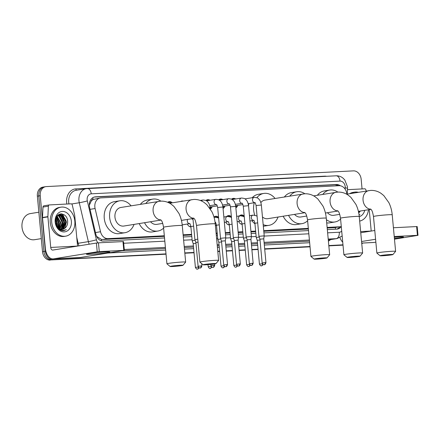 <?xml version="1.0" encoding="UTF-8"?>
<svg xmlns="http://www.w3.org/2000/svg" width="440" height="440" viewBox="0 0 440 440"><rect width="100%" height="100%" fill="white"/><g stroke="black" fill="none" stroke-linecap="round" stroke-linejoin="round"><path stroke-width="0.66" d="M190.899 226.903A4.703 3.696 -99.2 0 1 187.374 224.032M216.519 225.594A4.703 3.696 -99.2 0 1 215.38 225.346M229.328 224.939A4.703 3.696 -99.2 0 1 225.803 222.063M242.138 224.285A4.703 3.696 -99.2 0 1 238.612 221.408M212.08 206.723A5.005 3.933 -99.2 0 1 210.419 209.083M224.889 206.069A5.005 3.933 -99.2 0 1 223.069 208.527M237.699 205.409A5.005 3.933 -99.2 0 1 235.879 207.873M346.874 194.145A8.817 6.93 80.8 0 0 346.868 194.117A8.817 6.93 80.8 0 0 339.119 185.708L100.969 197.89A8.817 6.93 80.8 0 0 100.38 197.951A8.817 6.93 80.8 0 0 95.095 208.527L100.524 231.743A8.817 6.93 80.8 0 0 108.026 238.639L164.323 235.763M91.064 201.366A8.817 6.93 -99.2 0 1 93.148 199.469L93.027 199.474A2.937 2.31 80.8 0 0 91.064 201.366L89.304 205.299M327.184 228.025L334.257 227.662L340.247 226.732A8.817 6.93 80.8 0 0 341.275 226.457M96.635 236.445L101.481 239.448L102.63 239.509L164.379 236.352M183.183 235.389L191.648 234.955M216.156 233.706L217.267 233.646M225.357 233.233L230.076 232.991M238.167 232.579L242.886 232.337M250.976 231.924L255.695 231.682M263.786 231.27L308.38 228.987M100.38 197.951L93.148 199.469M327.129 227.431L339.652 226.793A8.817 6.93 80.8 0 0 340.247 226.732M183.128 234.801L191.593 234.366M216.101 233.112L217.212 233.057M225.302 232.645L230.021 232.403M238.112 231.985L242.831 231.748M250.921 231.33L255.64 231.088M263.731 230.676L308.325 228.393M239.415 215.919A4.703 3.696 -99.2 0 1 241.181 214.962A4.703 3.696 -99.2 0 1 244.2 216.117M226.606 216.573A4.703 3.696 -99.2 0 1 228.371 215.617A4.703 3.696 -99.2 0 1 231.391 216.777M213.966 217.063A4.703 3.696 -99.2 0 1 215.562 216.271A4.703 3.696 -99.2 0 1 218.581 217.431M231.556 199.172A5.005 3.933 -99.2 0 1 233.189 198.391A5.005 3.933 -99.2 0 1 235.637 198.974M218.746 199.832A5.005 3.933 -99.2 0 1 220.38 199.045A5.005 3.933 -99.2 0 1 222.827 199.628M205.937 200.486A5.005 3.933 -99.2 0 1 207.57 199.7A5.005 3.933 -99.2 0 1 210.018 200.288M180.802 201.438A5.005 3.933 -99.2 0 1 181.951 201.014A5.005 3.933 -99.2 0 1 183.178 201.058M167.69 202.301A5.005 3.933 -99.2 0 1 169.142 201.669A5.005 3.933 -99.2 0 1 172.266 202.813M166.034 254.194L51.7 259.886A8.817 6.93 -99.2 0 1 43.95 251.471L38.797 195.938A8.817 6.93 -99.2 0 1 44.336 186.879A8.817 6.93 -99.2 0 1 44.924 186.813M342.997 244.987L328.829 245.707L342.997 244.987M310.024 246.67L264.693 248.99L310.024 246.67M258.071 249.326L251.884 249.645L258.071 249.326M245.262 249.986L239.074 250.299L245.262 249.986M232.452 250.641L226.264 250.954L232.452 250.641M219.643 251.295L217.795 251.389L219.643 251.295M194.024 252.604L184.822 253.077L194.024 252.604M50.265 260.117A8.817 6.93 -99.2 0 1 42.515 251.702L37.362 196.169A8.817 6.93 -99.2 0 1 42.9 187.11L44.336 186.879A8.817 6.93 -99.2 0 0 38.797 195.938L43.95 251.471A8.817 6.93 -99.2 0 0 51.7 259.886L53.136 259.655A8.817 6.93 -99.2 0 1 45.386 251.24L40.238 195.707A8.817 6.93 -99.2 0 1 45.771 186.648A8.817 6.93 -99.2 0 1 46.36 186.582L353.419 170.874A8.817 6.93 -99.2 0 1 361.168 179.289L362.065 188.931M343.007 245.141L328.84 245.867M310.035 246.829L264.71 249.145M258.082 249.486L251.9 249.805M245.273 250.14L239.091 250.459M232.463 250.795L226.281 251.114M219.654 251.449L217.811 251.548M194.035 252.764L184.839 253.231M340.368 185.785A8.817 6.93 80.8 0 0 336.397 184.52L95.469 196.84A8.817 6.93 80.8 0 0 94.88 196.906A8.817 6.93 80.8 0 0 89.595 207.482L95.838 234.179A8.817 6.93 80.8 0 0 103.34 241.076L164.527 237.947M94.177 197.065L334.961 184.751A8.817 6.93 -99.2 0 1 338.525 185.735M61.963 213.895A11.759 9.24 -99.2 0 1 63.723 216.178A11.759 9.24 -99.2 0 0 61.963 213.895M64.669 218.07A11.759 9.24 -99.2 0 1 65.703 222.305A11.759 9.24 -99.2 0 0 64.669 218.07M362.951 243.04A8.817 6.93 -99.2 0 1 361.763 243.634M342.98 244.827L328.812 245.553M310.007 246.516L264.677 248.831M258.055 249.172L251.867 249.486M245.245 249.827L239.058 250.146M232.436 250.481L226.248 250.8M219.626 251.136L217.778 251.229M194.007 252.45L184.806 252.918M166.001 253.88L53.136 259.655M60.313 213.917A11.759 9.24 -99.2 0 1 61.166 214.83M61.364 215.078A11.759 9.24 -99.2 0 1 62.975 217.712M327.333 229.62L336.77 229.136A8.817 6.93 80.8 0 0 337.359 229.075A8.817 6.93 80.8 0 0 341.281 226.54M183.332 236.984L191.796 236.555M216.304 235.301L217.415 235.24M225.506 234.828L230.225 234.586M238.315 234.174L243.034 233.931M251.125 233.519L255.844 233.277M263.934 232.865L308.528 230.582M339.829 226.798A8.817 6.93 -99.2 0 1 336.627 229.141M394.3 237.276A11.759 0.621 -5.3 0 1 398.97 236.962A11.759 0.621 -5.3 0 1 403.442 236.979A11.759 0.621 -5.3 0 1 394.411 238.486M347.457 189.679L364.672 188.799A1.469 1.155 80.8 0 1 365.921 189.948L366.174 191.031M361.713 243.106L373.599 242.495A11.759 7.244 -92.9 0 0 374.083 242.446L375.859 242.16M339.939 237.611A11.759 7.244 -92.9 0 0 342.733 242.171M394.477 239.162L418 235.34L417.434 235.334L416.62 226.567L417.186 226.573L418 235.34M394.229 236.522L417.434 235.334M361.565 241.516L375.59 239.256M393.415 227.75L416.62 226.567M374.776 230.483L360.75 232.744M360.646 231.583L371.206 231.044A2.937 1.81 87.1 0 1 371.206 231.044L369.215 209.6M351.115 193.457A14.696 11.55 -99.2 0 1 354.585 192.143A14.696 11.55 -99.2 0 1 358.292 192.302M349.679 193.694A14.696 11.55 -99.2 0 1 353.15 192.374L354.585 192.143M359.953 214.599L359.068 214.951M358.963 212.795A7.348 5.775 -99.2 0 1 358.754 212.993L360.344 211.03M364.733 210.32A10.291 8.085 -99.2 0 1 359.26 216.656M358.534 211.921L358.925 211.255M368.456 209.721A14.696 11.55 -99.2 0 1 359.673 221.089M358.721 212.828L359.507 211.162M390.462 254.496A6.468 0.341 174.7 0 0 383.515 255.107A6.468 0.341 174.7 0 0 380.083 255.745A6.468 0.341 174.7 0 0 382.564 255.767A6.468 0.341 174.7 0 0 389.202 255.195A6.468 0.341 174.7 0 0 392.942 254.551A6.468 0.341 174.7 0 0 390.462 254.496M380.083 255.745L376.888 253.105A9.405 0.495 -5.3 0 1 376.871 253.077A9.405 0.495 -5.3 0 1 382.102 252.142A9.405 0.495 -5.3 0 1 391.985 251.284A9.405 0.495 -5.3 0 1 395.604 251.339A9.405 0.495 -5.3 0 1 395.593 251.367L392.942 254.551M322.762 194.403A16.165 12.705 -99.2 0 1 329.731 190.058A16.165 12.705 -99.2 0 1 337.832 192.082M317.383 195.272A16.165 12.705 -99.2 0 1 324.346 190.927L329.731 190.058M327.498 212.696A9.405 7.392 80.8 0 0 333.795 215.309L339.719 214.352M340.588 219.043A16.165 12.705 -99.2 0 1 334.873 221.98A16.165 12.705 -99.2 0 1 326.414 219.703M334.873 221.98L329.489 222.849A16.165 12.705 -99.2 0 1 326.711 222.91M357.489 256.179A6.468 0.341 174.7 0 0 350.543 256.79A6.468 0.341 174.7 0 0 347.111 257.433A6.468 0.341 174.7 0 0 349.591 257.455A6.468 0.341 174.7 0 0 356.23 256.883A6.468 0.341 174.7 0 0 359.97 256.24A6.468 0.341 174.7 0 0 357.489 256.179M347.111 257.433L343.915 254.788A9.405 0.495 -5.3 0 1 343.904 254.766A9.405 0.495 -5.3 0 1 349.129 253.831A9.405 0.495 -5.3 0 1 359.013 252.967A9.405 0.495 -5.3 0 1 362.632 253.028A9.405 0.495 -5.3 0 1 362.62 253.055L359.97 256.24M289.79 196.086A16.165 12.705 -99.2 0 1 296.758 191.747A16.165 12.705 -99.2 0 1 304.86 193.771M284.411 196.955A16.165 12.705 -99.2 0 1 291.374 192.61L296.758 191.747M294.525 214.379A9.405 7.392 80.8 0 0 300.828 216.992L306.746 216.04M307.615 220.732A16.165 12.705 -99.2 0 1 301.901 223.669A16.165 12.705 -99.2 0 1 288.558 215.341M301.901 223.669L296.516 224.538A16.165 12.705 -99.2 0 1 283.173 216.211M324.517 257.868A6.468 0.341 174.7 0 0 317.57 258.478A6.468 0.341 174.7 0 0 314.138 259.122A6.468 0.341 174.7 0 0 316.618 259.138A6.468 0.341 174.7 0 0 323.257 258.566A6.468 0.341 174.7 0 0 326.997 257.928A6.468 0.341 174.7 0 0 324.517 257.868M314.138 259.122L310.943 256.476A9.405 0.495 -5.3 0 1 310.932 256.449A9.405 0.495 -5.3 0 1 316.157 255.519A9.405 0.495 -5.3 0 1 326.04 254.656A9.405 0.495 -5.3 0 1 329.659 254.711A9.405 0.495 -5.3 0 1 329.654 254.738L326.997 257.928M304.618 212.361C304.689 213.197 306.064 211.519 307.538 219.918A9.405 0.495 174.7 0 1 312.769 218.983A9.405 0.495 174.7 0 1 322.647 218.119A9.405 0.495 174.7 0 1 326.271 218.18C325.864 213.818 324.759 209.776 322.944 206.058L317.884 198.996L315.123 196.752C311.966 194.629 308.512 193.633 304.755 193.776L264.858 200.107A9.405 7.392 80.8 0 0 260.86 202.571M254.799 215.188A16.165 12.705 -99.2 0 1 253.638 210.045A16.165 12.705 -99.2 0 1 254.331 202.73M256.861 197.72A16.165 12.705 -99.2 0 1 263.786 193.43A16.165 12.705 -99.2 0 1 275.061 198.462M248.512 205.381A16.165 12.705 -99.2 0 1 248.947 203.599M252.225 197.714A16.165 12.705 -99.2 0 1 258.401 194.299L263.786 193.43M262.46 216.975A9.405 7.392 80.8 0 0 267.856 218.68L304.981 212.696M278.053 217.036A16.165 12.705 -99.2 0 1 268.928 225.352A16.165 12.705 -99.2 0 1 263.17 224.626M268.928 225.352L263.544 226.221A16.165 12.705 -99.2 0 1 263.324 226.254M254.969 223.856A16.165 12.705 -99.2 0 1 251.878 220.682M213.483 263.549A6.468 0.341 174.7 0 0 206.536 264.16A6.468 0.341 174.7 0 0 203.104 264.798A6.468 0.341 174.7 0 0 205.585 264.82A6.468 0.341 174.7 0 0 212.229 264.248A6.468 0.341 174.7 0 0 215.969 263.604A6.468 0.341 174.7 0 0 213.483 263.549M203.104 264.798L199.914 262.158A9.405 0.495 -5.3 0 1 199.898 262.13A9.405 0.495 -5.3 0 1 205.123 261.195A9.405 0.495 -5.3 0 1 215.006 260.337A9.405 0.495 -5.3 0 1 218.631 260.392A9.405 0.495 -5.3 0 1 218.62 260.42L215.969 263.604M145.788 203.456A16.165 12.705 -99.2 0 1 152.752 199.111A16.165 12.705 -99.2 0 1 160.859 201.135M140.404 204.325A16.165 12.705 -99.2 0 1 147.367 199.98L152.752 199.111M150.524 221.749A9.405 7.392 80.8 0 0 156.822 224.362L162.745 223.405M163.609 228.096A16.165 12.705 -99.2 0 1 157.899 231.033A16.165 12.705 -99.2 0 1 144.551 222.712M157.899 231.033L152.515 231.902A16.165 12.705 -99.2 0 1 139.167 223.575M180.51 265.238A6.468 0.341 174.7 0 0 173.564 265.843A6.468 0.341 174.7 0 0 170.132 266.486A6.468 0.341 174.7 0 0 172.612 266.508A6.468 0.341 174.7 0 0 179.256 265.936A6.468 0.341 174.7 0 0 182.996 265.293A6.468 0.341 174.7 0 0 180.51 265.238M170.132 266.486L166.941 263.841A9.405 0.495 -5.3 0 1 166.925 263.819A9.405 0.495 -5.3 0 1 172.15 262.884A9.405 0.495 -5.3 0 1 182.034 262.02A9.405 0.495 -5.3 0 1 185.658 262.081A9.405 0.495 -5.3 0 1 185.647 262.108L182.996 265.293M160.611 219.725C160.683 220.566 162.058 218.889 163.537 227.282A9.405 0.495 174.7 0 1 168.762 226.347A9.405 0.495 174.7 0 1 178.646 225.489A9.405 0.495 174.7 0 1 182.27 225.544C181.863 221.183 180.752 217.146 178.943 213.428L173.882 206.36L171.116 204.122C167.959 201.993 164.505 200.998 160.754 201.141L120.857 207.471A9.405 7.392 80.8 0 0 114.956 217.14A9.405 7.392 80.8 0 0 123.849 226.045L160.974 220.061M134.052 224.4A16.165 12.705 -99.2 0 1 124.927 232.722A16.165 12.705 -99.2 0 1 109.637 217.41A16.165 12.705 -99.2 0 1 119.779 200.799A16.165 12.705 -99.2 0 1 131.06 205.827M124.927 232.722L119.543 233.591A16.165 12.705 -99.2 0 1 104.253 218.279A16.165 12.705 -99.2 0 1 114.395 201.663L119.779 200.799M234.361 199.183A4.411 3.465 80.8 0 0 232.925 199.034A4.411 3.465 80.8 0 0 231.952 199.386M256.086 205.524L261.355 205.035L264.209 235.84L258.946 236.33L256.086 205.524C255.431 203.121 255.019 202.153 254.848 202.615L254.997 202.626M265.958 262.62C264.952 265.656 264.121 264.38 264.291 264.693L264.154 264.71A1.909 1.177 87.1 0 0 264.231 264.699A1.909 1.177 -92.9 0 0 265.221 262.609L265.958 262.62L263.753 238.832L259.947 239.184L258.946 236.33M235.796 207.02A4.411 3.465 80.8 0 0 236.341 206.399L236.935 205.535M235.648 205.651A2.646 2.079 80.8 0 0 236.203 205.651L242.919 204.573M221.551 199.837A4.411 3.465 80.8 0 0 220.115 199.689A4.411 3.465 80.8 0 0 219.142 200.041M243.276 206.179L248.545 205.689L251.4 236.495L246.136 236.984L243.276 206.179C242.622 203.781 242.209 202.807 242.039 203.269L242.187 203.28M253.149 263.28C252.142 266.31 251.312 265.04 251.482 265.348L251.345 265.364A1.909 1.177 87.1 0 0 251.422 265.353A1.909 1.177 -92.9 0 0 252.412 263.269L253.149 263.28L250.943 239.487L247.137 239.839L246.136 236.984M222.987 207.68A4.411 3.465 80.8 0 0 223.531 207.053L224.125 206.19M222.838 206.305A2.646 2.079 80.8 0 0 223.394 206.311L230.104 205.227M208.742 200.492A4.411 3.465 80.8 0 0 207.306 200.343A4.411 3.465 80.8 0 0 206.333 200.701M230.466 206.833L235.736 206.344L238.59 237.149L233.327 237.639L230.466 206.833C229.812 204.435 229.4 203.462 229.229 203.924L229.378 203.935M240.339 263.934C239.333 266.964 238.502 265.694 238.673 266.007L238.535 266.019A1.909 1.177 87.1 0 0 238.612 266.007A1.909 1.177 -92.9 0 0 239.602 263.923L240.339 263.934L238.134 240.141L234.328 240.493L233.327 237.639M210.177 208.335A4.411 3.465 80.8 0 0 210.722 207.708L211.316 206.844M210.029 206.96A2.646 2.079 80.8 0 0 210.584 206.965L217.294 205.882M227.53 264.589C226.523 267.619 225.693 266.349 225.863 266.662L225.726 266.673A1.909 1.177 87.1 0 0 225.803 266.662A1.909 1.177 -92.9 0 0 226.793 264.578L227.53 264.589L225.324 240.796L225.781 237.804L220.512 238.293L217.657 207.488C217.003 205.09 216.59 204.122 216.42 204.578L216.568 204.589M225.324 240.796L221.518 241.153L220.517 238.299M171.248 202.978L171.21 202.95A4.411 3.465 80.8 0 0 168.878 202.312A4.411 3.465 80.8 0 0 168.196 202.516M197.769 239.201L194.893 239.602L192.94 218.537M198.044 242.16L195.899 242.462L194.898 239.608M244.041 216.585L243.205 215.952A4.411 3.465 80.8 0 0 240.873 215.309A4.411 3.465 80.8 0 0 239.553 215.897M259.199 237.056L256.228 237.468L257.235 240.328L260.018 239.976M240.064 223.465A4.411 3.465 80.8 0 0 242.115 224.037L241.362 224.164M231.231 217.239L230.395 216.607A4.411 3.465 80.8 0 0 228.058 215.963A4.411 3.465 80.8 0 0 226.743 216.552M246.389 237.71L243.419 238.123L242.105 223.922C241.45 221.524 241.032 220.55 240.867 221.012L241.016 221.023M247.209 240.631L244.426 240.983L243.424 238.128M227.255 224.12A4.411 3.465 80.8 0 0 229.306 224.691L228.553 224.818M218.422 217.894L217.586 217.261A4.411 3.465 80.8 0 0 215.248 216.618A4.411 3.465 80.8 0 0 213.994 217.162M233.58 238.365L230.61 238.782L229.295 224.576C228.641 222.178 228.223 221.21 228.058 221.667L228.206 221.678M234.399 241.285L231.616 241.637L230.61 238.782M215.369 225.231A4.411 3.465 80.8 0 0 216.497 225.346M220.77 239.019L217.8 239.437L216.486 225.231C215.831 222.833 215.413 221.865 215.248 222.321L215.397 222.332M221.59 241.945L218.806 242.292L217.8 239.437M188.826 226.083A4.411 3.465 80.8 0 0 190.878 226.655L190.124 226.782M195.151 240.334L192.181 240.746L190.867 226.54C190.207 224.142 189.794 223.174 189.624 223.636L189.778 223.641M195.971 243.254L193.188 243.601L192.181 240.746M105.32 251.983A11.759 0.621 -5.3 0 1 109.791 251.999A11.759 0.621 -5.3 0 1 103.791 253.165A11.759 0.621 -5.3 0 1 90.965 254.298A11.759 0.621 -5.3 0 1 86.477 254.166A11.759 0.621 -5.3 0 1 93.451 253A11.759 0.621 -5.3 0 1 105.32 251.983M42.51 217.745A1.469 1.155 -99.2 0 1 42.504 217.487L47.889 216.623L48.373 206.19A1.469 1.155 80.8 0 1 49.302 204.936A1.469 1.155 80.8 0 1 49.401 204.924L71.022 203.819A1.469 1.155 80.8 0 1 72.27 204.969L74.679 215.254A1.469 1.155 80.8 0 1 74.718 215.507L77.555 246.065A2.937 1.81 87.1 0 1 77.555 246.065L50.732 247.44L47.894 216.876L42.51 217.745L45.348 248.303A11.759 7.244 -92.9 0 0 53.125 258.891A11.759 7.244 -92.9 0 0 53.609 258.841L97.218 251.812L96.41 243.045L52.794 250.074A2.937 1.81 87.1 0 1 52.674 250.085A2.937 1.81 87.1 0 1 50.732 247.44M42.504 217.487L42.988 207.059A1.469 1.155 -99.2 0 1 43.917 205.805A1.469 1.155 -99.2 0 1 44.017 205.794M53.125 258.891L79.948 257.521A11.759 7.244 -92.9 0 0 80.432 257.466L124.35 250.365L123.783 250.355L122.969 241.588L123.536 241.593L124.35 250.365M96.41 243.045L98.461 242.841L99.275 251.609L123.783 250.355M99.275 251.609L97.218 251.812M98.461 242.841L122.969 241.588M41.3 238.618L34.507 239.712A13.228 10.395 -99.2 0 1 22 227.183A13.228 10.395 -99.2 0 1 30.3 213.593L38.852 212.212M60.792 214.407A13.228 10.395 -99.2 0 1 61.1 214.819M61.259 215.045A13.228 10.395 -99.2 0 1 62.354 216.904M63.294 219.241A13.228 10.395 -99.2 0 1 63.96 222.415M51.711 222.266A14.696 11.55 -99.2 0 1 60.935 207.169A14.696 11.55 -99.2 0 1 74.833 221.084A14.696 11.55 -99.2 0 1 65.61 236.187A14.696 11.55 -99.2 0 1 51.711 222.266M65.61 236.187L64.174 236.418A14.696 11.55 -99.2 0 1 50.276 222.497A14.696 11.55 -99.2 0 1 59.499 207.399L60.935 207.169M61.072 230.379L63.872 230.637L66.303 229.62C62.684 231.055 59.604 229.95 57.068 226.298A7.348 5.775 -99.2 0 0 62.645 229.224A7.348 5.775 -99.2 0 0 65.312 227.816C66.935 226.276 67.722 224.213 67.661 221.628C67.425 211.068 54.071 211.937 55.484 222.189C56.017 226.243 57.877 228.971 61.072 230.379L61.573 229.972M71.368 221.265A10.291 8.085 -99.2 0 1 64.224 231.907A10.291 8.085 -99.2 0 1 55.182 222.09A10.291 8.085 -99.2 0 1 62.326 211.448A10.291 8.085 -99.2 0 1 71.368 221.265M61.688 229.273L63.14 228.437L65.742 221.914L62.563 215.688L59.494 214.847M61.913 229.279L63.591 228.365L66.192 221.843L63.014 215.611L59.714 214.808L57.53 215.859L55.622 219.351M60.764 229.136L61.347 228.729L63.949 222.206L60.77 215.974L58.619 215.144M61.001 229.185L61.793 228.657L64.394 222.134L61.221 215.903L58.834 215.05M59.813 228.795L62.156 222.492L58.977 216.266L57.778 215.655M60.055 228.899L62.601 222.42L59.422 216.194L57.987 215.507M58.823 228.201L60.357 222.783L56.98 216.425M59.076 228.377L60.808 222.712L57.178 216.205M57.783 227.244L58.564 223.069L56.243 217.553M58.047 227.53L59.015 222.998L56.419 217.228M56.617 225.588L56.771 223.361L55.622 219.379M56.931 226.105L57.217 223.289L55.759 218.806M59.714 214.808L57.244 215.798M55.457 220.715L55.528 222.288L57.068 226.298M58.388 215.122L57.899 215.122M58.603 215.045L57.932 215.094M57.046 226.93L58.988 228.569M62.579 229.229L65.312 227.816M57.211 226.512L57.459 223.388L55.902 218.345M58.454 227.909L59.257 223.097L56.727 216.755M61.232 228.816L62.843 222.519L59.4 215.314M58.911 214.951L58.471 214.681M63.025 228.531L64.636 222.228L61.199 215.023M60.885 214.786L59.653 214.088M62.128 230.643L62.838 230.23M64.817 228.239L66.435 221.941L62.502 214.374L61.562 213.851M57.046 226.27L57.151 222.558M57.068 222.046L55.814 218.609M58.3 227.772L58.944 222.272M59.12 229.273L59.384 228.877M59.527 228.646L60.737 221.98M62.447 221.183L58.998 215.21M58.718 215.006L58.339 214.77M62.634 228.8L64.416 222.266L64.328 221.403M64.246 220.891L60.792 214.918M60.572 214.759L59.483 214.148M66.038 220.605L62.277 214.412L61.221 213.835M63.822 230.643L66.303 229.62M89.397 203.472A8.817 0.484 -13.2 0 0 89.969 203.319M336.243 185.851A8.817 5.434 -92.9 0 0 336.012 184.795M335.395 229.207A8.817 5.434 -92.9 0 0 335.395 227.513M101.497 240.862A8.817 5.434 -92.9 0 0 101.481 239.448M93.027 199.474A8.817 5.434 -92.9 0 0 92.752 197.72M334.257 227.662L339.652 226.793M102.63 239.509L108.026 238.639M95.458 232.562L100.524 231.743M90.03 209.347L95.095 208.527M37.362 196.169L40.238 195.707M42.515 251.702L45.386 251.24M334.961 184.751L336.397 184.52M345.158 189.167L345.224 187.726A5.88 4.62 80.8 0 0 345.202 186.709A5.88 4.62 80.8 0 0 340.032 181.099L91.24 193.826A5.88 4.62 80.8 0 0 87.159 199.909A5.88 4.62 80.8 0 0 87.324 200.921L96.421 239.811A5.88 4.62 80.8 0 0 97.999 242.869M345.224 187.726A5.88 0.935 2.7 0 1 347.507 188.579L347.463 186.747L344.762 179.905L342.952 178.079C340.929 176.473 338.663 175.72 336.144 175.808A5.88 3.625 87.1 0 1 340.032 181.099M89.227 244.2A11.759 9.24 -99.2 0 1 88.368 241.637L79.272 202.747A11.759 9.24 -99.2 0 1 78.942 200.722A11.759 9.24 -99.2 0 1 86.323 188.645L76.093 190.295A11.759 9.24 80.8 0 0 68.712 202.373A11.759 9.24 80.8 0 0 68.942 203.924M71.616 203.984L79.272 202.747A5.88 0.325 -13.2 0 0 87.324 200.921M66.858 204.028A13.228 10.395 -99.2 0 1 75.845 188.892L324.638 176.165A1.469 0.907 -92.9 0 0 324.671 176.396M324.638 176.165A13.228 10.395 -99.2 0 1 326.596 176.297M330.6 239.613A13.228 10.395 -99.2 0 1 328.4 241.109M309.656 242.715L264.325 245.031M257.703 245.372L251.515 245.691M244.893 246.026L238.706 246.345M232.084 246.681L225.896 247M219.274 247.335L217.426 247.434M193.655 248.65L184.454 249.117M165.649 250.08L107.965 253.033M328.295 239.987L337.029 238.579A11.759 9.24 -99.2 0 1 336.243 238.662L328.29 239.943M96.421 239.811A5.88 0.325 -13.2 0 1 88.368 241.637L78.139 243.282A11.759 9.24 80.8 0 0 78.996 245.85M76.742 237.303L78.139 243.282L77.308 243.447M327.63 232.832L339.29 232.238A5.88 3.625 87.1 0 1 336.243 238.662L328.213 239.074M309.408 240.037L264.077 242.352M257.455 242.693L251.268 243.007M244.646 243.348L238.458 243.667M231.836 244.002L225.649 244.321M219.027 244.657L217.179 244.75M193.407 245.971L184.206 246.439M165.402 247.401L124.273 249.508M122.21 250.734L165.506 248.523M184.311 247.561L193.512 247.088M217.283 245.872L219.131 245.779M225.753 245.438L231.941 245.124M238.563 244.783L244.75 244.47M251.372 244.129L257.56 243.81M264.182 243.474L309.513 241.153M123.69 243.265L164.824 241.164M183.629 240.202L192.093 239.767M216.601 238.513L217.712 238.458M225.748 238.046L230.522 237.804M238.557 237.391L243.331 237.149M251.367 236.737L256.141 236.489M264.176 236.082L308.825 233.794M339.29 232.238A5.88 4.62 80.8 0 0 341.715 231.171M75.845 188.892A1.469 0.907 -92.9 0 0 76.659 190.201M87.109 188.562A5.88 3.625 87.1 0 1 87.351 188.535A5.88 3.625 87.1 0 1 91.24 193.826M94.303 197.032L95.469 196.84M361.713 243.078L374.083 242.446M346.638 194.183L370.7 190.399C374.457 190.262 377.911 191.252 381.068 193.38L383.829 195.624L388.889 202.686C390.698 206.404 391.809 210.441 392.216 214.803A9.405 0.495 174.7 0 0 388.591 214.748A9.405 0.495 174.7 0 0 378.708 215.606A9.405 0.495 174.7 0 0 373.483 216.541L376.871 253.077M368.957 190.586A9.405 7.392 80.8 0 0 363.055 200.25A9.405 7.392 80.8 0 0 370.838 209.231M313.665 195.866L337.728 192.088C341.484 191.945 344.938 192.94 348.095 195.069L350.856 197.307L355.916 204.375C357.731 208.093 358.837 212.13 359.243 216.491A9.405 0.495 174.7 0 0 355.619 216.436A9.405 0.495 174.7 0 0 345.741 217.294A9.405 0.495 174.7 0 0 340.511 218.229L343.904 254.766M335.99 192.269A9.405 7.392 80.8 0 0 330.083 201.938A9.405 7.392 80.8 0 0 337.865 210.914M303.017 193.958A9.405 7.392 80.8 0 0 297.11 203.621A9.405 7.392 80.8 0 0 304.893 212.603M169.664 203.236L193.727 199.452C197.478 199.315 200.931 200.305 204.089 202.433L206.855 204.677L211.915 211.739C213.725 215.457 214.836 219.494 215.243 223.856A9.405 0.495 174.7 0 0 211.618 223.801A9.405 0.495 174.7 0 0 201.735 224.664A9.405 0.495 174.7 0 0 196.51 225.594L199.898 262.13M191.983 199.639A9.405 7.392 80.8 0 0 186.082 209.303A9.405 7.392 80.8 0 0 193.859 218.284M159.011 201.322A9.405 7.392 80.8 0 0 153.109 210.991A9.405 7.392 80.8 0 0 160.886 219.967M254.216 197.389A2.646 2.079 80.8 0 0 254.166 197.401A2.646 2.079 80.8 0 0 252.505 200.118A2.646 2.079 80.8 0 0 254.887 202.637L248.193 203.72M265.221 262.609L262.152 262.977L259.947 239.184M241.406 198.044A2.646 2.079 80.8 0 0 241.357 198.055A2.646 2.079 80.8 0 0 239.696 200.772A2.646 2.079 80.8 0 0 242.077 203.291M252.412 263.269L249.343 263.632L247.137 239.839M228.597 198.704A2.646 2.079 80.8 0 0 228.547 198.71A2.646 2.079 80.8 0 0 226.886 201.427A2.646 2.079 80.8 0 0 229.268 203.946L222.574 205.029M239.602 263.923L236.533 264.286L234.328 240.493M215.787 199.359A2.646 2.079 80.8 0 0 215.738 199.364A2.646 2.079 80.8 0 0 214.077 202.081A2.646 2.079 80.8 0 0 216.458 204.6L209.764 205.684M206.564 200.844L215.881 199.342C218.455 199.623 219.78 200.019 219.846 200.53L220.71 201.372C220.632 201.278 222.31 202.747 222.926 206.998L217.657 207.488M226.793 264.578L223.724 264.94L221.518 241.148M213.983 265.232A1.909 1.177 -92.9 0 1 212.993 267.322A1.909 1.177 87.1 0 1 212.916 267.328L213.054 267.317C212.883 267.003 213.708 268.274 214.72 265.243L210.914 265.595L210.804 264.402M202.978 200.013A2.646 2.079 80.8 0 0 202.928 200.019A2.646 2.079 80.8 0 0 201.597 201.02M200.233 200.453L203.066 199.997C205.645 200.277 206.971 200.673 207.037 201.19L207.9 202.026C207.823 201.938 209.501 203.401 210.117 207.653L209.424 207.625M201.174 265.887A1.909 1.177 -92.9 0 1 200.184 267.977A1.909 1.177 87.1 0 1 200.107 267.982L200.244 267.971C200.073 267.658 200.899 268.928 201.911 265.898L198.105 266.25L195.899 242.462M262.521 263.94A1.909 1.177 -92.9 0 1 261.52 265.843A1.909 1.177 87.1 0 1 261.443 265.848L262.075 265.705L263.175 264.495M253.044 215.132A2.646 2.079 80.8 0 0 252.995 215.144A2.646 2.079 80.8 0 0 251.334 217.861A2.646 2.079 80.8 0 0 253.715 220.38L249.964 220.99M257.697 222.865L254.914 223.267L256.228 237.468M262.405 263.758L259.44 264.115L257.235 240.323M249.711 264.594A1.909 1.177 -92.9 0 1 248.71 266.497A1.909 1.177 87.1 0 1 248.633 266.503L249.266 266.36L250.365 265.149M240.235 215.793A2.646 2.079 80.8 0 0 240.185 215.798A2.646 2.079 80.8 0 0 238.524 218.515A2.646 2.079 80.8 0 0 240.906 221.034L237.155 221.645M244.882 223.52L242.105 223.922M249.596 264.413L246.631 264.77L244.426 240.983M236.902 265.249A1.909 1.177 -92.9 0 1 235.901 267.152A1.909 1.177 87.1 0 1 235.823 267.157L236.456 267.014L237.551 265.804M227.425 216.447A2.646 2.079 80.8 0 0 227.376 216.453A2.646 2.079 80.8 0 0 225.715 219.17A2.646 2.079 80.8 0 0 228.096 221.689M232.073 224.18L229.295 224.576M236.786 265.067L233.822 265.43L231.616 241.637M224.092 265.903A1.909 1.177 -92.9 0 1 223.091 267.806A1.909 1.177 87.1 0 1 223.014 267.812L223.647 267.669L224.741 266.459M214.615 217.102A2.646 2.079 80.8 0 0 214.566 217.107A2.646 2.079 80.8 0 0 214.032 217.294M219.263 224.835L216.486 225.231M223.977 265.721L221.012 266.085L218.806 242.292M211.282 266.558A1.909 1.177 -92.9 0 1 210.281 268.461A1.909 1.177 87.1 0 1 210.205 268.471L211.931 267.113M211.167 266.382L208.203 266.739L208.01 264.66M198.473 267.212A1.909 1.177 -92.9 0 1 197.472 269.115A1.909 1.177 87.1 0 1 197.395 269.126L198.028 268.983L199.122 267.768M187.632 219.395A2.646 2.079 80.8 0 0 187.286 221.139A2.646 2.079 80.8 0 0 189.668 223.657L182.198 224.862M193.644 226.144L190.867 226.54M198.358 267.036L195.393 267.394L193.188 243.601M53.609 258.841L80.432 257.466M48.373 206.19L42.988 207.059M64.466 224.983A11.759 9.24 -99.2 0 1 64.015 227.579M63.839 228.157A11.759 9.24 -99.2 0 1 63.542 228.96M62.92 230.241A11.759 9.24 -99.2 0 1 62.645 230.698M60.489 213.884A11.759 9.24 -99.2 0 1 61.413 214.885M61.655 215.188A11.759 9.24 -99.2 0 1 62.277 216.073M63.371 218.174A11.759 9.24 -99.2 0 1 63.767 219.241M64.383 221.958A11.759 9.24 -99.2 0 1 64.444 222.503M45.771 186.648L44.336 186.879M337.029 238.579L342.161 236.022M336.144 175.808L86.323 188.645M347.254 194.084L347.507 188.579M392.216 214.803L395.604 251.339M370.557 208.984C370.634 209.825 372.009 208.148 373.483 216.541M358.402 211.343L370.925 209.325M359.243 216.491L362.632 253.028M337.59 210.672C337.661 211.508 339.036 209.836 340.511 218.229M325.43 213.026L337.953 211.007M307.538 219.918L310.932 256.449M326.271 218.18L329.659 254.711M215.243 223.856L218.631 260.392M193.584 218.037C193.655 218.878 195.03 217.201 196.51 225.594M181.423 220.396L193.947 218.378M163.537 227.282L166.925 263.819M182.27 225.544L185.658 262.081M232.925 199.034L231.682 199.238M244.992 198.875L254.309 197.379C256.883 197.654 258.209 198.049 258.274 198.566L259.138 199.403C259.061 199.315 260.739 200.778 261.355 205.035M263.753 238.832L264.209 235.84M262.152 262.977C263.632 265.733 264.27 264.385 264.154 264.71M220.115 199.689L218.873 199.892M232.183 199.529L241.5 198.033C244.073 198.308 245.399 198.704 245.465 199.221L246.329 200.057C246.252 199.969 247.929 201.438 248.545 205.689M235.384 204.375L242.083 203.297M250.943 239.487L251.4 236.495M249.343 263.632C250.822 266.387 251.46 265.04 251.345 265.364M207.306 200.343L206.063 200.547M219.373 200.189L228.69 198.688C231.264 198.968 232.59 199.364 232.656 199.876L233.519 200.712C233.442 200.624 235.12 202.092 235.736 206.344M238.134 240.141L238.59 237.155M236.533 264.286C238.013 267.041 238.651 265.694 238.535 266.019M222.926 206.998L225.781 237.804M223.724 264.94C225.203 267.696 225.841 266.349 225.726 266.673M210.117 207.653L210.221 208.769M214.72 265.243L214.599 263.929M210.914 265.595C212.394 268.351 213.032 267.003 212.916 267.328M168.878 202.312L168.036 202.444M201.911 265.898L201.702 263.637M198.105 266.25C199.584 269.005 200.222 267.663 200.107 267.982M240.873 215.309L239.96 215.457M243.821 216.618L244.239 216.552M249.475 215.71L253.138 215.122L256.256 215.738L257.087 216.293M254.914 223.267C254.26 220.869 253.847 219.896 253.677 220.358L253.825 220.369M259.44 264.115C260.92 266.871 261.558 265.524 261.443 265.848M228.058 215.963L227.15 216.112M231.011 217.278L231.429 217.206M236.665 216.365L240.323 215.776L243.447 216.392L244.277 216.948M246.631 264.77C248.111 267.526 248.749 266.178 248.633 266.503M215.248 216.618L214.341 216.766M218.202 217.932L218.62 217.861M223.856 217.019L227.513 216.431L230.637 217.047L231.468 217.602M216.497 225.352L215.743 225.473M224.345 222.299L228.102 221.694M233.822 265.43C235.301 268.18 235.939 266.838 235.823 267.157M214.005 217.201L217.828 217.701L218.658 218.262M221.012 266.085C222.486 268.835 223.13 267.493 223.014 267.812M192.803 219.208L192.099 218.674M192.583 219.241L193.001 219.175M208.203 266.739C209.677 269.495 210.32 268.147 210.205 268.471M193.039 219.571L191.653 218.746M195.393 267.394C196.867 270.149 197.511 268.802 197.395 269.126M49.302 204.936L43.917 205.805"/></g></svg>
